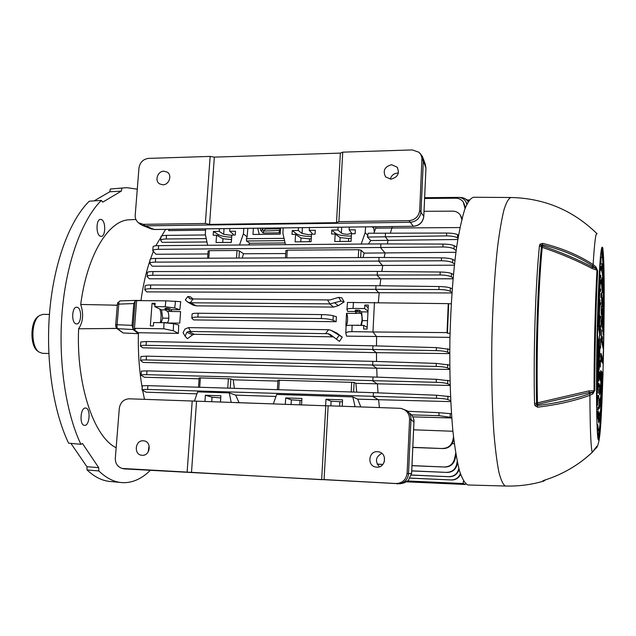 <?xml version="1.0" encoding="UTF-8"?>
<svg xmlns="http://www.w3.org/2000/svg" width="636" height="636" viewBox="0 0 636 636"><rect width="100%" height="100%" fill="white"/><g stroke="black" fill="none" stroke-linecap="round" stroke-linejoin="round"><path stroke-width="0.95" d="M37.914 351.255L37.778 351.159C29.669 346.064 30.138 320.949 38.43 316.299L39.671 315.464M49.441 314.423L43.161 314.351L39.726 315.424C31.021 320.298 30.528 346.731 39.042 352.074L42.525 353.338M600.519 348.115L600.718 338.742L600.519 348.115M596.671 406.205L596.838 406.404C596.759 407.811 596.711 407.915 596.679 406.722L596.679 406.69C596.043 365.263 597.896 288.935 600.13 261.976L600.018 263.495M600.241 263.384L600.138 269.807C598.134 294.889 596.496 362.456 597.029 400.163L596.838 406.404M602.745 372.847L602.658 375.296M602.92 375.431C601.545 421.366 598.969 452.236 597.522 432.337L597.824 424.761C599.128 442.433 601.441 415.205 602.713 373.682L602.92 372.513M601.871 248.557C602.22 247.921 602.53 248.62 602.809 250.671C604.105 259.878 604.47 296.678 603.842 335.895L603.715 338.201L603.596 335.625C604.16 299.858 603.803 266.667 602.626 258.606L601.799 256.785L601.847 248.708M597.252 418.393L597.403 411.381L597.252 418.393M600.909 264.059L601.044 257.238L600.909 264.059M603.159 357.957L603.286 351.756L603.159 357.957M601.004 319.733L601.179 326.697L601.004 319.733M601.592 300.423L602.332 300.43L601.712 292.417L601.616 300.669L602.085 307.005L602.3 303.165L601.879 303.157M602.332 300.43L602.3 303.165M602.26 289.913L602.825 289.913C602.578 282.209 602.22 278.194 601.736 277.86L601.648 285.906L602.419 292.608M602.825 289.913L602.793 292.608M602.809 279.57L603.302 279.57C603.008 269.354 602.554 264.043 601.934 263.638L601.823 271.699C602.364 272.041 602.769 276.668 603.039 285.596L602.928 282.225M603.302 279.57L603.27 282.225M603.151 334.457L603.389 287.496M603.397 334.464L603.477 287.496M602.729 331.467L602.912 297.855M602.992 331.467L603 297.855M602.284 328.2L602.427 308.404M602.562 328.208L602.523 308.404M601.815 324.129L601.64 308.516M602.061 324.129L601.688 308.516M601.545 329.853L601.402 341.786L601.441 329.853M599.676 357.13L599.724 346.548M599.668 353.322L599.931 346.556M599.899 353.33L599.668 355.532M599.78 357.13L599.859 355.532M598.802 341.222L598.516 362.615M599.025 341.222L598.81 362.615M598.293 339.067L597.888 376.409M598.524 339.075L598.206 376.417M597.768 336.865L597.284 389.733M598.007 336.873L597.617 389.741M599.74 282.654L600.161 282.654L600.098 284.801L598.333 326.427L600.026 278.171M600.161 282.654L600.193 278.171M600.01 299.826L598.738 330.267L600.01 299.826L599.581 299.826M599.923 315.408L599.239 332.525L599.549 315.4M599.883 326.348L599.199 352.654L599.74 326.348M600.01 335.411L600.185 329.679M600.193 335.411L600.384 325.672M600.289 327.548L600.527 325.68M600.519 327.548L600.463 329.687M601.179 353.56L600.75 362.313L600.956 353.552M600.607 387.411L601.227 371.352M600.67 387.411L601.553 371.36M600.551 400.092L601.751 372.14M600.615 400.092L602.046 372.147M600.495 412.621L602.228 372.935M600.559 412.629L602.507 372.942M600.066 417.884L598.754 422.988L598.11 418.679L598.389 411.285L599.136 415.157L600.169 411.587L600.066 417.884L598.993 417.844L598.436 421.676M600.122 405.275L599.088 408.765L598.977 399.09L599.454 400.966L600.193 397.85L600.209 402.747L600.122 405.275L598.977 405.243L598.746 406.921M600.177 392.531L599.422 394.582L599.335 391.06L599.589 386.489L600.249 385.019L600.177 392.531L599.287 392.507M600.972 370.74L599.987 380.582L600.972 370.74L600.527 370.724M599.899 364.42L600.376 364.436L600.058 360.66M600.376 364.436L600.273 367.036L599.915 365.843L600.106 360.66M601.115 270.348L601.179 266.253M601.402 270.348L601.418 266.253M601.052 283.966L601.123 279.88M601.37 283.966L601.378 279.88M600.988 297.632L601.068 293.514M601.338 297.632L601.346 293.514M601.211 314.311L601.274 306.218L601.211 314.311M600.209 316.386L600.185 318.676M600.583 316.386L600.519 318.676M600.297 302.72L600.281 305.073M600.646 302.72L600.567 305.073M600.384 289.014L600.368 291.399M600.702 289.014L600.63 291.399M600.471 275.221L600.456 277.622M600.766 275.221L600.686 277.622M597.768 395.56L597.538 405.283L597.673 395.56M598.325 382.975L598.102 393.207L598.222 382.967M598.874 370.438L598.651 381.298L598.77 370.438M599.438 357.201L599.199 369.508L599.319 357.194M599.502 371.981L599.557 379.175L599.82 375.256L599.374 375.24M599.859 371.996L599.82 375.256M598.961 383.786L598.842 386.775M599.263 383.794L599.231 386.783M598.42 395.481L598.301 398.43M598.699 395.489L598.667 398.438M597.888 407.183L597.753 410.109M598.134 407.191L598.094 410.125M602.554 363.164L602.634 359.785M602.793 363.172L602.888 359.793M602.117 362.242L602.22 358.108M602.364 362.25L602.483 358.108M601.656 361.328L601.791 356.399M601.91 361.328L602.061 356.399M601.155 360.54L601.346 354.673M601.433 360.54L601.624 354.681M601.656 342.287L601.736 335.999M601.918 342.287L602.006 335.999M602.085 344.322L602.173 339.171M602.34 344.33L602.26 336.706M602.205 337.549L602.284 336.706M602.411 337.557L602.427 339.171M602.507 346.27L602.578 342.001M602.753 346.27L602.833 342.001M602.912 348.146L602.976 344.688M603.159 348.154L603.222 344.696M598.993 417.844L599.072 415.149M598.977 405.243L599.056 400.958M601.847 248.748L601.799 256.785M510.684 197.502L473.637 197.247C470.688 197.907 467.714 201.962 464.733 209.411C461.792 218.848 459.089 231.464 456.6 247.261C453.055 273.679 450.829 304.143 449.914 338.654C449.445 373.221 450.439 404.083 452.912 431.24C454.756 447.561 456.95 460.766 459.502 470.847C462.189 478.948 464.988 483.662 467.905 484.974L505.636 486.039C518.491 486.373 531.116 484.751 543.502 481.174M588.984 390.894L594.056 390.806C594.016 352.058 595.28 300.43 596.973 270.189L592.013 268.456C577.313 260.673 560.713 253.645 542.23 247.364L541.411 246.824C537.539 285.938 535.433 352.583 536.585 403.049L588.984 390.894L589.596 393.692L592.474 392.356L589.159 392.492L537.571 404.361L537.531 405.498C557.231 403.097 574.586 399.162 589.596 393.692L589.906 395.314C590.081 428.577 590.852 447.585 592.211 452.347L592.196 452.363C578.545 465.067 562.868 474.265 545.163 479.942L542.993 480.776L545.195 479.926M545.632 479.798L543.669 481.126L542.993 480.776M592.211 452.347L596.242 447.029M597.093 233.786C595.868 231.655 594.541 241.911 593.126 264.568L595.908 266.866L595.503 268.193L597.665 270.912C596.004 300.884 594.763 351.978 594.787 390.345L592.474 392.356L592.816 393.938L589.906 395.314C574.849 400.823 557.438 404.782 537.674 407.191L535.043 405.76L534.534 403.781C533.318 352.686 535.472 285.166 539.455 245.607L540.067 244.129L542.707 243.373C561.914 248.088 578.72 255.155 593.126 264.568L592.752 265.951C578.378 256.57 561.62 249.535 542.476 244.844L542.444 245.941C560.912 252.238 577.52 259.273 592.267 267.048L595.503 268.193L592.752 265.951L592.013 268.456M542.707 243.373L541.634 245.83L542.444 245.941L542.23 247.364C538.398 286.28 536.307 352.535 537.444 402.723L537.571 404.361L536.744 404.273L537.674 407.191M540.067 244.129L541.634 245.83L541.411 246.824L539.455 245.607M534.534 403.781L536.585 403.049L536.744 404.273L535.043 405.76M594.787 390.345L592.816 393.938M595.908 266.866L597.665 270.912M600.694 416.564C599.867 429.849 599.056 436.98 598.253 437.966L597.514 432.257L597.76 424.808M597.602 427.829L598.341 430.691L599.39 428.743C600.67 420.833 601.775 402.485 602.713 373.69L602.809 372.267M600.225 267.056L599.756 267.184M599.327 274.283L599.74 267.51M599.621 269.386L600.138 269.807M596.616 400.465L597.029 400.163M603.604 337.47L603.715 338.201M601.664 267.939L601.926 271.795M601.759 251.021L602.308 256.984M599.104 429.872L598.047 437.067M390.281 179.153C391.347 175.472 393.787 173.437 397.587 173.056L398.382 173.079M391.625 164.724L397.095 167.157C399.901 173.334 397.842 177.333 390.909 179.161L385.607 176.895C382.594 170.702 384.597 166.648 391.625 164.724M163.905 171.195L167.252 172.133C172.459 175.194 169.073 184.957 162.864 184.79L159.652 183.915C154.325 180.942 157.641 171.052 163.905 171.195M336.5 222.68L209.57 224.389L205.364 223.475L143.283 224.333L138.497 222.807C136.056 220.732 134.967 218.148 135.214 215.063L138.974 167.944C139.976 162.347 143.148 159.167 148.474 158.396L210.142 156.416L214.332 157.124L340.363 153.109L342.732 152.155L412.327 149.921L419.06 152.314L420.905 154.659L421.962 157.943L419.704 210.397C418.758 216.51 415.197 219.929 409.012 220.668L338.893 221.638L336.5 222.68L340.363 153.109M151.026 228.841L154.206 229.469L413.336 226.273L410.355 222.298C416.508 221.559 420.054 218.156 421 212.074L423.322 160.924L422.018 159.58M409.012 220.668L410.355 222.298L145.175 225.836L142.305 225.351L140.039 224.031M210.142 156.416L205.364 223.475M209.57 224.389L214.332 157.124M338.893 221.638L342.732 152.155M419.959 153.26L422.527 156.655L423.322 160.924L425.961 168.039L425.182 163.865L422.956 157.823M151.392 228.992L142.305 225.351M143.283 224.333L145.175 225.836L154.421 229.517L413.336 226.273C419.394 225.581 422.876 222.234 423.791 216.24L425.961 168.039L423.815 216.335M151.448 229.016L154.659 229.461M423.775 216.463L419.704 210.397M423.815 216.367C422.932 222.377 419.474 225.693 413.44 226.329L413.567 226.273M411.611 473.287L408.272 480.546L403.272 483.074L400.585 483.662M377.538 451.695L378.627 451.83C387.523 453.182 385.75 468.009 376.774 467.158L376.083 467.086C366.9 466.124 368.363 450.876 377.538 451.695M143.275 440.796L143.784 440.835C151.956 441.535 150.342 456.068 142.17 455.281L141.844 455.257C133.552 454.74 135.031 440.04 143.275 440.796M187.127 472.103L122.295 468.462C117.557 466.904 115.235 463.477 115.323 458.198L119.306 408.296C120.347 402.405 123.599 399.249 129.052 398.804L192.199 401.014L187.127 472.103L321.665 479.671L324.074 479.584L328.152 405.768L325.775 405.776L321.665 479.671M328.152 405.768L400.489 408.336C406.317 409.64 409.353 413.281 409.584 419.251L407.112 473.311C406.134 479.767 402.461 483.161 396.109 483.519L324.074 479.584M400.895 408.392L407.088 410.697C409.846 413.177 411.15 416.079 410.983 419.402L408.511 473.796L407.112 473.311M325.775 405.776L192.199 401.014M124.259 468.891L400.004 483.789C405.18 482.303 408.018 478.972 408.511 473.796L411.619 473.263L413.925 422.065C414.092 418.814 412.82 415.96 410.109 413.527M196.54 401.252L191.492 472.548M148.204 451.91L149.078 445.613M379.414 466.808C374.803 461.291 375.622 456.807 381.87 453.373M413.925 422.121L410.983 419.402L409.584 419.251M77.393 307.347L76.733 307.22C71.892 306.639 71.153 322.706 75.978 323.835L76.566 323.939C81.392 324.479 82.171 308.643 77.393 307.347M84.365 425.357C79.198 425.031 80.414 407.334 85.542 408.034L85.812 408.066C90.932 408.582 89.684 426.025 84.564 425.381L84.365 425.357M100.202 236.155C95.718 234.358 96.108 218.856 100.623 219.356L101.593 219.619C106.037 221.59 105.6 236.854 101.108 236.385L100.202 236.155M135.396 300.415L120.045 300.892L118.956 301.774L116.889 327.27L117.803 328.899L123.169 332.994L138.378 333.669L133.155 329.551L132.089 325.354L133.814 303.547L135.436 300.415L140.977 300.47M116.889 327.27L115.847 326.777L115.696 324.861L116.706 324.726L132.089 325.354M121.325 482.565C113.645 481.842 106.148 477.97 98.842 470.95L87.053 469.948C94.446 476.881 102.03 480.713 109.79 481.444L122.645 482.668C132.431 482.97 141.629 478.884 150.247 470.425M89.279 201.199L101.339 200.427C82.298 219.301 66.613 261.237 62.256 310.606C57.932 359.968 65.58 412.033 80.867 444.302L68.616 443.181C53.146 411.095 45.41 359.483 49.759 310.559C54.155 261.627 70.008 220.016 89.279 201.199M125.483 187.763L110.362 189.003L126.842 187.676L137.281 189.186M87.053 469.948L86.917 466.713L70.922 443.395M98.842 470.95L98.707 467.659L86.917 466.713M98.707 467.659L82.537 443.586L80.867 444.302M101.339 200.427L102.762 202.137L121.285 191.126L109.742 191.786L110.362 189.003M94.12 200.889L109.742 191.786M121.285 191.126L121.905 188.296M135.889 219.46L129.99 219.77C109.265 219.492 87.259 253.875 80.7 304.461L117.286 305.2M123.169 332.994L117.008 328.629L133.155 329.551M116.793 328.446L78.626 328.788C76.105 385.074 94.049 437.25 116.157 447.736M78.626 328.788C83.117 321.967 83.809 313.858 80.7 304.461M116.968 328.597L115.847 326.777M115.696 324.861L117.366 304.183L133.814 303.547M361.343 325.378L362.401 320.592L361.63 311.871L359.531 310.32L359.451 311.807L355.206 311.672L356.645 313.421L346.548 313.317C347.336 314.669 347.677 316.959 347.574 320.186C347.336 323.327 346.779 325.068 345.897 325.409L347.654 325.433M359.451 311.807L360.906 313.294C361.757 314.494 362.13 316.855 362.035 320.361L360.827 325.37M368.109 307.784L364.857 305.049L364.611 308.547L367.926 311.052M155.001 304.739L152.068 303.3L150.334 325.91L153.427 325.958L153.586 322.555L164.016 322.698L173.564 323.692L178.708 325.012L178.382 333.383L138.402 332.731C137.948 352.09 139.212 370.446 142.186 387.785M165.861 300.836L180.719 301.655L179.829 309.74L174.725 307.991L165.217 306.727L165.861 300.836L136.629 300.613L134.442 328.335L163.754 328.78L164.04 322.508L170.543 323.16M331.777 230.089L337.931 230.025L341.357 233.038C342.55 233.817 344.68 234.231 347.765 234.279L351.772 233.253L349.132 229.89L355.341 229.819L355.134 233.754L351.47 233.786L351.064 241.362L334.759 241.505L335.18 233.961L331.563 234L331.777 230.089L335.554 233.356C338.169 235.042 342.82 235.94 349.498 236.043L351.358 235.98M311.783 234.207L312.141 233.356L309.247 230.351L315.321 230.28L315.098 234.175L311.513 234.207L311.076 241.704L295.112 241.847L295.565 234.382L292.019 234.414L292.258 230.55L296.408 233.778C299.214 235.447 303.897 236.33 310.463 236.433L311.386 236.409M233.221 235.034L233.333 234.199L229.707 231.273L235.527 231.21L235.272 235.01L231.838 235.05L231.345 242.388L216.049 242.523L216.558 235.209L213.163 235.248L213.426 231.464L218.315 234.612C221.129 236.123 225.589 236.99 231.695 237.204M292.258 230.55L298.276 230.478L302.052 233.46L308.516 234.684L311.505 234.31M213.426 231.464L219.197 231.393L223.657 234.302L231.814 235.4M373.944 233.174L375.701 228.141L459.971 227.553M368.427 244.001L370.764 240.535L457.785 239.51M285.993 250.656L287.273 250.163L358.688 249.717L361.041 250.186L364.126 253.112L455.917 252.277M454.486 264.099L452.617 262.74C450.487 261.491 446.75 260.847 441.408 260.792L155.359 262.127C151.98 262.167 150.112 262.604 149.77 263.455L152.306 266.222L454.366 265.196M453.102 278.083L451.353 276.867C449.207 275.674 445.446 275.046 440.072 274.975L152.72 275.277C149.333 275.301 147.465 275.714 147.123 276.517L149.301 278.807L453.039 278.799M451.965 292.473L450.232 291.336C448.07 290.199 444.294 289.587 438.904 289.507L150.454 288.736C147.059 288.744 145.191 289.134 144.849 289.889L146.852 291.892L451.926 292.965M346.056 326.006L346.056 325.966C346.374 325.473 348.393 325.235 352.129 325.25L351.915 331.65C348.154 331.674 346.119 332.199 345.825 333.224L346.588 336.15L449.946 337.358M449.732 353.219L447.704 352.193C445.518 351.295 441.71 350.778 436.28 350.635L146.081 345.324C142.671 345.269 140.794 345.531 140.476 346.103L142.798 347.828L376.464 352.654L449.732 353.6M449.779 368.952L447.569 367.918C445.383 367.083 441.583 366.59 436.153 366.431L146.193 359.952C142.774 359.889 140.906 360.111 140.588 360.636L143.267 362.448L376.719 368.212L449.779 369.444M356.709 392.15L355.89 383.341L450.113 385.464M360.811 406.913L357.694 399.154L450.749 401.626M412.828 416.866L451.767 417.979M413.607 429.801L452.919 431.256M452.164 443.658L454.343 443.745M467.714 199.974L469.288 199.958M451.242 303.777L448.666 303.738L447.434 333.24L450.042 333.256M447.434 333.24L447.044 332.612L372.958 331.968L376.615 336.651L376.472 345.897M407.771 480.991L463.231 483.527L463.302 481.476L463.795 481.5M353.473 302.235L353.02 308.436C349.307 308.452 347.288 308.794 346.946 309.47L347.479 302.458L448.253 303.634L447.044 332.612M448.666 303.738L448.253 303.634M463.302 481.476L463.827 481.555M333.367 336.865L194.346 334.29L192.573 334.862L187.413 338.686L185.132 336.229L183.081 332.676L184.941 329.058L188.487 327.62L190.721 331.491L188.622 331.491L186.801 332.286L185.132 336.229M331.428 330.474L336.897 333.105L342.263 337.152L339.441 341.405L330.14 334.425L328.009 333.701L190.721 331.491M187.771 302.116L193.034 305.081L196.182 305.86L333.59 307.077L338.408 305.63L344.171 301.885L340.999 301.074L329.981 303.881L327.5 299.914L193.066 298.984L190.283 302.768L187.763 302.116L185.33 299.882L187.827 296.487L190.029 298.864L193.066 298.984L190.442 296.853L187.827 296.487M327.5 299.914L329.893 299.961L338.67 297.37L341.81 297.807L344.171 301.885M321.339 318.549L321.562 314.582C326.753 314.693 330.656 315.09 333.272 315.774L336.396 316.728L336.118 321.713L333.026 320.29C330.426 319.272 326.53 318.692 321.339 318.549L197.876 317.078C194.203 317.062 192.183 317.412 191.818 318.135L193.527 319.908L336.118 321.713M140.954 300.645C143.005 285.731 146.026 272.319 150.009 260.41M150.478 259.035L153.276 251.562M155.788 245.782L165.63 229.381M168.914 309.907L167.037 309.533L167.133 308.214L169.017 308.492L168.914 309.907L171.41 311.497L171.585 309.653L179.829 309.74M171.41 311.497L180.592 311.592L179.75 323.144L170.551 323.016M144.499 399.344L142.655 390.401M450.709 400.72L447.808 399.575C445.629 398.875 441.845 398.438 436.439 398.247L147.616 389.447C144.197 389.343 142.329 389.51 142.019 389.932L146.169 392.181L196.945 393.851M450.089 384.796L447.609 383.731C445.423 382.959 441.623 382.49 436.209 382.323L146.701 374.676C143.291 374.588 141.423 374.787 141.105 375.256L144.372 377.243L199.092 378.817M346.548 313.317L345.897 325.409M355.214 311.481L347.701 311.401L346.946 309.47M456.139 250.592L454.032 248.978C451.918 247.69 448.205 247.022 442.895 246.983L158.356 249.312C154.985 249.368 153.125 249.837 152.775 250.719L155.9 254.241L207.916 253.963M206.247 238.603L166.242 238.985C162.896 239.049 161.051 239.541 160.701 240.456L162.14 242.356L206.954 241.966M168.977 229.342L168.651 230.622L205.539 230.176M138.402 332.731L132.932 329.043L135.508 329.082L134.442 328.335M178.382 333.383L173.286 330.728L163.754 328.78M132.932 329.043L135.166 300.725L136.613 300.733M461.831 219.317L460.186 214.833C458.206 212.376 455.71 211.152 452.697 211.152L424.037 211.303M468.716 200.769L465.329 198.845M468.112 201.731L467.842 201.286C465.942 198.742 463.469 197.47 460.408 197.478L459.605 197.486M466.848 204.148L465.608 201.199C463.684 198.647 461.187 197.375 458.119 197.383L424.657 197.677M465.059 208.497L463.27 202.017C461.323 199.473 458.81 198.201 455.734 198.209L424.617 198.48M364.126 253.112L363.069 257.54M460.607 474.377C458.643 478.129 455.654 479.997 451.647 479.973L410.212 478.153M459.128 469.257C457.658 474.058 454.446 476.547 449.477 476.73L411.405 475.092M457.523 462.785L457.053 464.86C455.567 469.718 452.315 472.246 447.291 472.429L411.754 470.942M455.996 454.788L454.978 459.375C453.468 464.288 450.177 466.848 445.097 467.047L411.993 465.703M453.73 438.8L453.285 440.796C451.767 445.757 448.436 448.348 443.3 448.571L412.812 447.482M451.727 417.478L438.92 415.674L411.508 414.887M140.476 346.103L140.794 341.961L146.375 341.524L146.081 345.324M436.28 350.635L436.407 347.614L372.95 345.801L146.375 341.524M140.906 356.502L146.487 356.152L146.193 359.952M436.153 366.431L436.28 363.41L372.879 361.343L146.487 356.152M141.105 375.256L141.423 371.106L146.996 370.875L146.701 374.676M436.209 382.323L436.336 379.302L373.046 376.981L146.996 370.875M142.019 389.932L142.337 385.782L147.902 385.647L147.616 389.447M436.439 398.247L436.566 395.234L373.435 392.666L147.902 385.647M382.92 464.391L377.156 464.105M451.647 479.973L410.244 478.097M449.477 476.73L411.42 475.02M447.291 472.429L411.754 470.855M445.097 467.047L411.993 465.6M443.3 448.571L412.82 447.331M438.904 289.507L439.031 286.534L375.987 285.691L150.74 284.992L150.454 288.736M440.072 274.975L440.199 272.017L377.41 271.413L153.006 271.556L152.72 275.277M441.408 260.792L441.527 257.858L379.048 257.477L155.645 258.431L155.359 262.127M442.895 246.983L443.014 244.073L380.885 243.906L158.634 245.639L158.356 249.312M457.984 238.333L457.459 237.912C455.392 236.6 451.751 235.932 446.528 235.9L367.425 237.053L370.764 240.535M446.528 235.9L446.647 233.038L368.101 233.237L367.425 237.053M352.129 325.25L363.736 325.409L363.617 329.003L367.091 329.05L368.316 305.073L364.857 305.049M351.915 331.65L372.958 331.968L374.453 302.394M353.02 308.436L364.611 308.547M152.775 250.719L153.085 246.712C153.419 246.045 155.264 245.687 158.634 245.639M150.08 259.44L150.08 259.416C150.406 258.788 152.266 258.462 155.645 258.431M147.441 272.478L147.441 272.454C147.767 271.874 149.619 271.572 153.006 271.556M145.167 285.826L145.167 285.803C145.493 285.27 147.345 285 150.74 284.992M239.526 245.011L243.365 233.905L247.102 236.815L247.857 228.364M243.365 233.905L243.858 228.419M285.469 244.653L282.933 233.476L283.139 227.934M372.179 226.837L373.825 228.388L373.865 226.814M359.372 325.346L358.744 325.338M355.246 311.592L355.278 310.209L359.531 310.32M354.522 325.282L358.752 325.179M361.63 311.871L367.878 311.934M333.59 307.077L329.615 303.889L190.283 302.768M325.608 333.63L328.542 329.702L188.487 327.62M321.562 314.582L198.146 313.246L197.876 317.078M191.818 318.135L192.12 313.93C192.47 313.453 194.481 313.222 198.146 313.246M165.217 306.727L154.81 306.632L161.544 309.867L165.169 309.907M165.217 308.452L165.972 308.198L165.869 309.517L165.002 309.724L167.22 311.282C168.81 310.805 169.74 320.83 167.387 322.539M167.133 308.214L165.972 308.198M169.017 308.492L171.585 309.653M160.264 322.651C161.449 317.396 161.29 312.856 159.795 309.024M338.082 227.259L337.931 230.025M309.247 230.351L309.406 227.609M298.443 227.744L298.276 230.478M361.216 244.057L365.175 232.585L365.613 226.917M349.132 229.89L349.283 227.124M219.38 228.721L219.197 231.393M207.654 245.258L205.341 234.318L205.603 228.888M229.707 231.273L229.89 228.586M273.337 403.94L276.636 394.439L352.805 396.904L355.095 406.714M301.536 404.925L301.917 398.47L285.691 397.937L285.302 404.361M342.216 406.261L342.565 399.829L325.99 399.273L325.624 405.768M194.401 401.133L197.637 391.871L229.262 392.897L231.218 402.469M220.485 402.087L220.915 395.775L205.388 395.258L204.943 401.547M444.62 466.943C449.716 466.745 452.999 464.177 454.462 459.24L455.734 453.214M275.937 396.459L235.694 395.131L229.262 392.897M357.694 399.154L352.805 396.904M438.92 415.674L439.047 412.692L407.763 411.285M439.047 412.692L451.465 413.718M235.694 395.131L239.041 402.691M446.822 472.341C451.87 472.158 455.114 469.622 456.553 464.741L457.244 461.474M382.84 464.495L377.212 464.216M234.358 388.342L233.237 379.803L277.908 381.091M199.155 377.887L230.86 378.881L230.232 388.206M233.237 379.803L230.86 378.881M278.035 380.233L354.109 382.403L353.608 392.054M355.89 383.341L354.109 382.403M436.566 395.234L450.519 396.681M442.815 448.42C447.967 448.205 451.282 445.598 452.76 440.605L453.524 436.996M443.014 244.073C448.324 244.168 452.045 244.701 454.168 245.679L456.624 247.086M460.798 215.811L462.245 219.563M373.825 228.388L374.373 232.18M375.701 228.141L375.749 226.798M207.614 258.208L208.131 250.966L209.331 250.664L237.013 250.489L239.422 250.942L243.548 253.764L285.739 253.541M243.548 253.764L242.157 258.057M205.476 234.962L166.513 235.376L166.242 238.985M248.557 244.94L249.837 243.254L285.079 242.96M446.647 233.038C451.87 233.126 455.511 233.666 457.586 234.676L458.516 235.233M247.102 236.815L246.442 238.707L284.038 238.349M280.571 227.966L280.182 234.167L252.985 234.461L253.382 228.3M441.527 257.858C446.87 257.97 450.614 258.486 452.752 259.409L454.883 260.553M440.199 272.017C445.566 272.144 449.326 272.645 451.488 273.52L453.428 274.49M439.031 286.534C444.421 286.669 448.197 287.146 450.375 287.965L452.228 288.824M161.003 236.536L161.003 236.505C161.329 235.813 163.174 235.439 166.513 235.376M436.336 379.302L449.986 380.845M436.28 363.41L449.739 365.056M436.407 347.614L449.755 349.379M449.016 476.65C454.009 476.475 457.212 473.971 458.635 469.145L458.81 468.311M451.202 479.91C455.527 479.878 458.588 477.803 460.377 473.693M466.164 202.161L466.991 203.854M463.843 202.995L465.329 207.773M367.926 235.598L365.175 232.585M284.554 240.647L246.49 240.988L249.837 243.254M246.49 240.988L246.442 238.707M235.614 402.62L273.353 403.9L235.757 402.58M330.855 405.863L331.118 401.205L342.454 401.857M325.99 399.273L331.118 401.205M339.624 406.166L339.855 401.952M211.716 401.785L212.042 397.182L220.772 397.913M205.388 395.258L212.042 397.182M220.43 402.087L220.716 397.913M291.057 404.56L291.344 399.861L301.79 400.537M285.691 397.937L291.344 399.861M299.81 404.87L300.065 400.601M295.565 234.382L300.995 237.991L309.541 238.858L309.374 241.72M300.995 237.991L300.772 241.799M309.541 238.858L311.258 238.572M216.558 235.209L222.966 238.731L231.472 239.589L231.281 242.388M222.966 238.731L222.711 242.459M335.18 233.961L340.109 237.61L348.671 238.492L348.512 241.386M340.109 237.61L339.902 241.457M348.671 238.492L351.247 238.079M154.81 306.632L155.16 303.324L152.068 303.3M161.178 322.659L162.697 318.135L161.544 309.867M168.85 318.215L162.697 318.135M167.037 309.533L165.869 309.517M463.231 483.527L465.433 484.489L406.563 481.834M367.147 327.302L363.736 325.409M362.401 320.592L367.417 320.655M328.542 329.702L330.831 330.219L342.263 337.152M257.747 228.245L259.234 234.39M266.198 228.141L263.638 231.051L280.412 230.439M265.824 229L280.516 228.809M265.856 228.936L264.115 228.165M262.135 228.189L262.517 229.795L263.638 231.051M280.277 232.625L279.156 232.84L279.284 230.868L280.5 228.411M279.156 232.84L263.169 233.015L263.606 231.107M263.36 228.181L262.517 229.795L260.824 230.55L260.267 228.213M596.695 407.342L596.679 406.714C596.043 365.263 597.888 288.927 600.13 261.929M598.357 439.929C602.348 447.529 606.37 271.858 602.848 249.121C602.165 244.916 601.362 247.428 600.44 256.682C599.231 270.658 598.023 297.394 597.244 328.597C595.876 384.987 596.552 438.14 598.357 439.929M603.405 270.348L601.831 248.922M601.759 250.918L602.324 257.055M596.719 446.265L596.902 446.679L597.705 445.613C599.215 440.215 599.144 441.305 600.328 429.507L602.976 375.51L604.2 304.08L603.834 265.967L602.841 248.016M596.799 233.492C572.941 210.262 544.352 198.265 511.034 197.51C508.721 198.178 506.375 202.24 504.006 209.713C501.669 219.181 499.498 231.838 497.487 247.682C494.601 274.195 492.725 304.755 491.874 339.37C491.358 374.04 492.018 404.989 493.838 432.218C495.213 448.571 496.883 461.8 498.839 471.888C500.906 480.005 503.076 484.704 505.358 486.007L505.636 486.039M543.796 480.442L542.739 481.015M597.276 446.726L596.671 447.593L596.083 447.299M600.384 362.623L599.955 362.615M599.382 389.963L600.265 389.987M599.056 402.707L600.209 402.747M599.072 415.324L600.153 415.364M600.098 284.801L599.613 284.801M599.128 429.801L598.055 437.107M601.314 324.487L600.893 324.479M600.909 321.578L601.338 321.585M396.109 483.519L397.556 483.956M125.586 469.074L123.559 468.629M135.412 300.415L120.045 300.892L118.956 301.774M109.654 305.041L117.278 305.32M107.73 328.534L116.698 328.359M356.518 313.246L360.906 313.294M335.506 234.199L335.554 233.356M296.344 234.891L296.408 233.778M218.212 236.123L218.315 234.612M302.052 233.46L302.394 227.696M223.657 234.302L224.039 228.658M341.357 233.038L341.667 227.211M392.34 226.591L390.377 233.046M385.503 233.046L385.313 236.878L388.135 240.384L387.197 243.922M380.885 243.906L380.686 247.802L385.09 253.001L384.184 257.508M379.048 257.477L378.849 261.404L382.721 265.737L381.823 271.461M377.41 271.413L377.212 275.372L380.765 279.125L379.962 285.747M375.987 285.691L375.781 289.674L379.183 293.061L378.341 302.458M372.95 345.801L372.752 349.84L376.464 352.654L376.56 361.463M372.879 361.343L372.68 365.39L376.719 368.212L377.061 377.132M373.046 376.981L372.839 381.028L377.418 383.961L378.023 392.857M373.435 392.666L373.229 396.705L378.611 399.845L379.406 407.565M384.279 461.935L384.462 457.491M357.639 311.417L357.71 310.026M356.422 310.018L356.351 311.401M196.182 305.86L190.617 302.776M328.009 333.701L332.103 336.579M188.622 331.491L194.346 334.29M457.586 234.676L457.459 237.912M454.168 245.679L454.032 248.978M452.752 259.409L452.617 262.74M451.488 273.52L451.353 276.867M450.375 287.965L450.232 291.336M450.264 413.527L450.129 416.906M447.951 396.156L447.808 399.575M447.752 380.304L447.609 383.731M447.712 364.492L447.569 367.918M447.847 348.774L447.704 352.193M189.258 298.403L190.832 299M186.801 332.286L192.573 334.862M452.76 440.605L453.285 440.796M454.462 459.24L454.978 459.375M456.553 464.741L457.053 464.86M458.635 469.145L459.057 469.241M465.139 206.485L464.67 205.659M236.497 258.081L237.013 250.489M209.331 250.664L208.799 258.2M239.422 250.942L238.945 258.073M358.275 257.564L358.688 249.717M287.273 250.163L286.804 257.866M361.041 250.186L360.66 257.556M227.76 388.135L228.404 378.555M200.364 377.76L199.696 387.26M351.183 391.975L351.708 382.077M279.323 380.01L278.727 389.717M171.179 311.322L167.22 311.282M333.272 315.774L333.026 320.29M338.408 305.63L334.409 302.688M336.897 333.105L332.827 331.316M338.67 297.37L340.999 301.074M339.123 335.45L336.38 339.131M263.169 233.015L260.824 230.55M175.48 301.194L174.725 307.991M173.564 323.692L173.286 330.728M37.778 351.159L39.042 352.074M48.813 353.481L42.429 353.338M602.61 258.478L601.743 256.165M594.899 449.239L596.489 447.768M545.187 479.942C562.884 474.273 578.561 465.083 592.219 452.371L594.867 449.278M594.875 449.27L596.25 446.973M602.626 258.582C603.818 266.953 604.152 299.969 603.596 335.625L603.604 337.43M598.85 400.95L599.454 400.966M598.166 415.117L599.136 415.157M598.341 430.691L597.768 430.715M397.095 167.157L397.619 167.896M140.405 224.317L138.497 222.807M425.182 163.865L425.985 168.15M411.373 414.728C413.487 417.629 414.354 420.086 413.957 422.089L411.643 473.279L408.304 480.53L404.297 482.827M122.295 468.462L124.33 468.907M117.883 302.323L117.366 304.183M140.588 360.636L140.906 356.486M144.849 289.889L145.167 285.803M147.123 276.517L147.441 272.454M149.77 263.455L150.08 259.416M160.701 240.456L161.003 236.505M355.278 310.209L355.206 311.672M165.002 309.724L165.106 308.349M280.42 227.966L280.532 228.578M277.383 389.677L277.964 380.153M198.496 387.221L199.155 377.879M285.922 250.512L285.469 257.874M346.056 325.966L345.825 333.224"/></g></svg>
